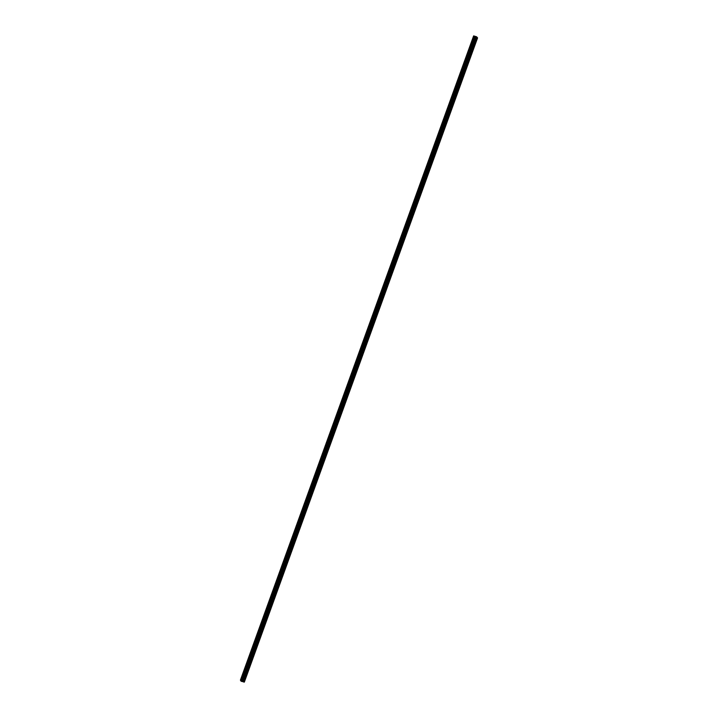 <?xml version="1.0" encoding="UTF-8"?>
<svg xmlns="http://www.w3.org/2000/svg" width="718" height="718" viewBox="0 0 718 718"><rect width="100%" height="100%" fill="white"/><g stroke="black" fill="none" stroke-linecap="round" stroke-linejoin="round"><path stroke-width="1.08" d="M472.623 40.468L472.704 39.696L472.623 40.468M242.226 676.921L242.316 676.15L242.226 676.921M247.845 661.404L247.934 660.623L247.845 661.404M253.463 645.877L253.553 645.105L253.463 645.877M259.081 630.359L259.171 629.578L259.081 630.359M264.709 614.832L264.789 614.052L264.709 614.832M270.327 599.306L270.408 598.534L270.327 599.306M275.945 583.788L276.026 583.007L275.945 583.788M281.564 568.261L281.653 567.489L281.564 568.261M287.182 552.743L287.272 551.962L287.182 552.743M292.8 537.217L292.89 536.436L292.8 537.217M298.419 521.69L298.509 520.918L298.419 521.69M304.037 506.172L304.127 505.391L304.037 506.172M309.655 490.645L309.745 489.873L309.655 490.645M315.283 475.119L315.364 474.347L315.283 475.119M320.901 459.601L320.982 458.82L320.901 459.601M326.519 444.074L326.6 443.302L326.519 444.074M332.138 428.556L332.228 427.775L332.138 428.556M337.756 413.029L337.846 412.249L337.756 413.029M343.375 397.503L343.464 396.731L343.375 397.503M348.993 381.985L349.083 381.204L348.993 381.985M354.611 366.458L354.701 365.686L354.611 366.458M360.239 350.931L360.319 350.16L360.239 350.931M365.857 335.414L365.938 334.633L365.857 335.414M371.475 319.887L371.556 319.115L371.475 319.887M377.094 304.369L377.174 303.588L377.094 304.369M382.712 288.842L382.802 288.062L382.712 288.842M388.33 273.316L388.42 272.544L388.33 273.316M393.949 257.798L394.038 257.017L393.949 257.798M399.567 242.271L399.657 241.499L399.567 242.271M405.185 226.753L405.275 225.973L405.185 226.753M410.813 211.227L410.893 210.446L410.813 211.227M416.431 195.7L416.512 194.928L416.431 195.7M422.049 180.182L422.13 179.401L422.049 180.182M427.668 164.655L427.748 163.883L427.668 164.655M433.286 149.129L433.376 148.357L433.286 149.129M438.904 133.611L438.994 132.83L438.904 133.611M444.523 118.084L444.613 117.312L444.523 118.084M450.141 102.566L450.231 101.785L450.141 102.566M455.759 87.04L455.849 86.259L455.759 87.04M461.387 71.513L461.468 70.741L461.387 71.513M467.005 55.995L467.086 55.214L467.005 55.995M473.629 35.9L474.221 36.932L241.024 681.149L240.422 680.117L473.629 35.9L476.564 36.762L477.578 37.883L244.03 682.091M243.994 682.091L476.815 37.758L475.433 37.219L474.41 37.031L241.203 681.247L474.445 37.049M477.551 37.883L244.344 682.1L477.551 37.883M241.203 681.247L474.41 37.031M476.303 37.498L243.106 681.723L241.778 681.418L474.984 37.201M474.93 37.192L241.778 681.418M241.724 681.409L241.239 681.265M477.506 37.874L244.344 682.1M476.761 37.722L243.608 681.974M243.555 681.938L476.357 37.524M476.958 37.812L243.752 682.028M243.878 682.064L477.075 37.848M475.379 37.21L242.172 681.427M242.226 681.436L475.433 37.219M476.205 37.462L243.007 681.678M476.267 37.48L243.061 681.696"/></g></svg>
